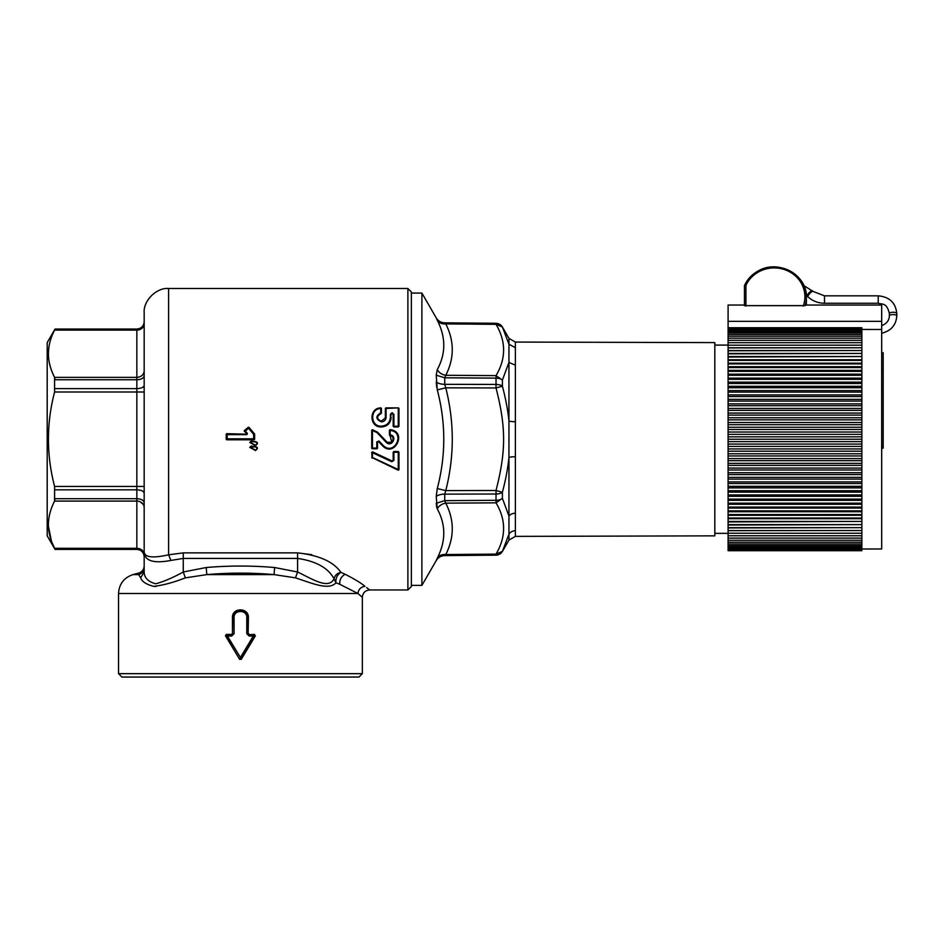 <?xml version="1.0" encoding="UTF-8"?>
<svg xmlns="http://www.w3.org/2000/svg" width="944" height="944" viewBox="0 0 944 944"><rect width="100%" height="100%" fill="white"/><g stroke="black" fill="none" stroke-linecap="round" stroke-linejoin="round"><path stroke-width="1.42" d="M515.365 530.74A7.434 6.997 0 0 0 508.946 534.245L508.946 362.39L515.365 365.222L515.365 342.07L714.82 342.601L714.82 535.85L515.365 536.381L515.365 513.229A7.434 5.664 0 0 0 508.946 516.061L502.397 498.349L496.025 502.833L496.025 490.502C506.126 450.937 506.126 427.502 496.025 387.949L496.025 384.432A7.434 3.516 -0 0 1 502.397 386.19L496.025 387.949L445.769 387.831L437.273 389.884C445.934 422.77 445.934 455.669 437.273 488.567L436.234 496.461A9.912 4.673 180 0 1 444.73 494.125L496.025 494.019A7.434 3.516 180 0 0 502.397 492.261C505.76 479.528 507.943 467.905 508.946 457.403A7.434 1.345 180 0 1 515.365 456.743L515.365 421.708A7.434 1.345 0 0 1 508.946 421.036C507.943 410.546 505.76 398.923 502.397 386.19L502.397 380.09L496.025 375.618L445.769 375.287L444.73 377.801L436.234 375.181L437.273 369.6C445.934 353.717 445.934 337.268 437.273 320.252C439.125 322.99 441.957 324.205 445.769 323.898L444.73 322.836C441.025 322.695 438.193 321.043 436.234 317.892L421.897 293.065L421.897 585.386L411.36 585.386M515.365 536.381L508.946 540.098L508.946 534.245L502.397 551.449L496.025 555.155A7.434 7.434 0 0 0 502.397 551.39L496.025 554.116C506.126 536.935 506.126 519.837 496.025 502.833L445.769 503.152C441.957 503.766 439.125 505.665 437.273 508.851C445.934 524.734 445.934 541.183 437.273 558.199L436.234 560.5A9.912 9.9 180 0 1 444.73 555.544L496.025 555.107L496.025 554.116L445.769 554.541L444.73 555.603C441.025 555.756 438.193 557.408 436.234 560.559L436.234 560.5M436.73 507.447L436.234 503.27L444.73 500.65L496.025 500.308A7.434 3.918 0 0 0 502.397 498.349L502.397 492.261L496.025 490.502L445.769 490.609L444.73 494.125L444.73 500.65L445.769 503.152C454.43 520.227 454.43 537.36 445.769 554.541C441.957 554.246 439.125 555.461 437.273 558.199M515.365 347.699L508.946 344.206L508.946 338.353L502.397 327.002L496.025 323.344A7.434 7.434 -0 0 1 502.397 327.061L508.946 344.206L508.946 362.39L502.397 380.09A7.434 3.918 0 0 0 496.025 378.131L496.025 375.618C506.126 358.602 506.126 341.504 496.025 324.335L496.025 323.344L444.73 322.907A9.912 9.9 180 0 1 436.234 317.951L437.273 320.252M502.397 327.002L496.025 324.335L445.769 323.898C454.43 341.103 454.43 358.224 445.769 375.287C441.957 374.685 439.125 372.786 437.273 369.6M436.73 387.311L436.234 381.99A9.912 4.673 180 0 0 444.73 384.326L445.769 387.831C454.43 422.098 454.43 456.353 445.769 490.609L437.273 488.567M436.234 496.461L437.273 508.851M436.706 319.06L436.234 317.892M436.234 375.181L437.273 389.884M407.891 589.965L407.891 288.486L411.36 291.956L411.36 586.495L407.891 589.965L369.67 589.965L366.614 587.593M311.685 554.671L297.596 552.877C319.119 555.284 333.551 561.763 340.878 572.324C337.209 573.161 334.931 575.321 334.046 578.802C328.276 567.969 316.134 561.173 297.596 558.411L297.596 552.877L183.266 552.877L168.598 554.812L170.911 560.441C153.388 563.757 144.479 560.854 144.172 551.733C144.444 557.349 152.598 558.376 168.598 554.812L168.598 288.486L407.891 288.486M118.519 673.674L362.343 673.674L358.968 677.049L121.894 677.049L118.519 673.674L118.519 593.481C119.145 583.958 123.971 577.669 133.01 574.601L138.744 573.067C142.143 571.922 143.948 569.562 144.172 565.987M362.343 673.674L362.343 597.292C362.779 592.844 365.222 590.401 369.67 589.965M232.46 633.471L232.72 617.588L234.077 617.588C233.699 609.47 247.163 609.47 246.785 617.588L248.39 617.588L248.142 633.719L248.142 617.588C248.626 607.629 232.224 607.629 232.72 617.588L232.46 617.588C231.976 607.322 248.886 607.322 248.39 617.588C248.886 607.322 231.976 607.322 232.46 617.588L232.46 633.471L231.504 634.403L234.077 633.719L231.658 636.067L227.457 636.067L240.425 657.484L254.125 634.675L254.939 636.067L254.125 634.675L249.122 634.639L249.192 636.067L254.915 636.079L241.251 658.912L239.611 658.912L240.425 657.484L241.251 659.349L239.611 659.349L225.946 636.079L227.457 636.067L226.737 634.675L225.463 635.808L239.611 659.349L225.463 635.808L226.312 634.403L231.504 634.403M391.807 461.758L392.126 460.979L372.786 451.975L372.467 452.719L391.807 461.758L393.919 460.401L393.176 460.306L393.176 452.235L393.919 451.492L398.238 451.492L398.97 452.235L398.238 451.492L398.238 469.546L398.97 469.392L398.97 452.235L393.919 452.294L393.919 460.401M397.92 470.065L371.724 457.403A0.743 0.743 0 0 0 372.16 458.076L371.724 452.648L372.467 452.719L372.467 457.498L398.238 469.546L397.92 470.065L398.97 469.392L397.92 470.065A0.743 0.743 0 0 0 398.97 469.392M381.258 421.826L381.258 421.166C376.573 418.959 376.42 416.481 380.786 413.72C376.42 416.481 376.573 418.959 381.258 421.166L386.096 417.319C385.836 420.045 384.35 421.543 381.612 421.826L381.258 421.826C375.641 419.171 375.452 416.174 380.692 412.847L381.435 412.976L381.435 408.646L380.786 413.72L381.435 412.976M390.403 414.31L391.89 412.811L391.89 413.684L390.403 414.31L390.403 417.319L391.146 417.425C390.604 423.195 387.429 426.369 381.612 426.959L381.258 426.157C370.237 426.641 369.706 408.681 380.692 408.504L380.786 413.72M390.403 417.319C389.907 422.664 386.969 425.614 381.612 426.157L381.258 426.157M391.89 412.811L393.919 414.31L393.176 414.428L393.176 426.216L393.919 426.959L393.176 426.216L398.97 426.216L398.97 408.634L398.238 407.891L386.096 407.891L385.353 408.634L385.353 417.425M254.656 446.842L250.184 447.173L255.376 450.123C257.7 448.459 257.452 447.373 254.656 446.842L250.844 446.536M246.88 434.641L247.422 433.449L245.369 431.007L248.567 428.305L253.665 434.393L253.665 438.83L227.185 438.83L227.185 434.641L246.88 434.641L247.422 433.449M254.939 636.067L254.55 634.403L249.122 634.639L248.142 633.719L246.785 633.719L249.192 636.067M255.399 635.808L241.251 659.349M225.923 636.067L226.312 634.403M226.725 634.639L231.74 634.639L231.658 636.067M248.39 633.471L249.346 634.403M54.587 391.996L136.845 391.996L136.845 379.748L55.035 379.748L54.587 377.364L54.587 391.996C46.386 423.478 46.386 454.961 54.587 486.443L54.587 501.087L136.845 501.087L136.845 486.443L144.172 486.443L144.172 571.934C144.22 577.669 148.043 581.622 155.618 583.805C163.524 581.705 172.74 577.775 183.266 572.005L206.217 567.521C229.026 565.562 251.836 565.562 274.633 567.521L274.043 574.601L295.472 577.858L297.596 572.005C312.877 579.333 328.595 589.74 334.046 578.802L335.934 582.802C335.545 578.247 337.197 574.754 340.878 572.324L345.138 574.271C354.696 579.156 361.304 583.18 364.974 586.33C360.868 586.932 358.508 589.316 357.906 593.481L362.343 597.292M295.472 577.858C311.933 583.191 328.89 590.767 335.934 582.802L339.769 584.277C339.486 579.746 341.28 576.406 345.138 574.271M244.354 430.594L248.331 427.254L248.933 428.033L244.354 430.594L247.045 433.78L244.307 431.266M248.331 427.254L254.03 434.098L253.665 439.314L254.644 439.326L254.644 434.228L254.03 434.098L254.644 434.228M254.16 439.81L226.69 439.81L227.185 434.181L226.218 434.157L226.218 439.326L254.644 439.326M244.992 431.337L245.062 430.653L244.992 431.337M254.632 441.839L250.868 441.532L250.136 442.229L255.376 445.202C257.759 443.503 257.511 442.382 254.632 441.839L250.998 441.332L250.136 442.229M249.771 442.441L255.376 445.438C258.101 443.503 257.818 442.229 254.538 441.603L251.104 441.167L249.771 442.441L255.376 445.627C258.349 443.503 258.042 442.111 254.455 441.438M372.467 448.766L372.467 448.058L376.786 448.058L376.786 441.898L378.461 441.509L377.517 441.886L377.517 448.022L376.786 448.766A0.743 0.743 0 0 0 377.517 448.022L376.786 448.766L372.467 448.766A0.743 0.743 0 0 1 371.724 448.022L371.724 430.464A0.743 0.743 2.1 0 1 372.538 429.732L377.659 432.234L386.721 441.792C391.276 446.536 396.527 436.659 390.061 435.538A0.743 0.743 180 0 1 389.435 434.806L389.435 430.464A0.743 0.743 0 0 1 390.25 429.721L389.435 430.464L390.179 430.417C406.132 432.033 394.273 456.813 383.052 445.308L379.004 441.013L378.461 441.509L382.521 445.792L383.052 445.308M391.772 442.146L390.061 435.538L390.25 429.721C407.548 431.455 394.686 458.206 382.521 445.792M376.786 441.898L379.004 441.013M371.724 448.022L372.467 448.058L372.467 430.429L377.116 432.718L386.19 442.323C391.642 448.034 397.943 436.14 390.179 434.783L389.435 434.806L390.061 435.538M372.786 451.975L371.724 452.648L372.786 451.975A0.743 0.743 0 0 0 371.724 452.648M392.126 460.979L393.176 460.306M385.353 408.634A0.743 0.743 0 0 1 386.096 407.891L385.353 408.634L386.096 407.891L398.238 407.891L398.97 408.634L398.238 408.481L398.238 426.959L398.97 426.216L398.238 426.959L393.919 426.959L393.919 414.31M391.89 413.684L393.176 414.428M391.146 414.428L389.695 422.487M386.462 425.638L381.258 426.959C369.305 427.479 368.726 408.103 380.644 407.902L381.435 408.646A0.743 0.743 0 0 0 380.644 407.902L381.435 408.646L380.644 407.902L377.506 408.658M251.104 446.123L254.526 446.559C257.818 447.173 258.101 448.459 255.376 450.394L249.759 447.397L251.104 446.123L250.184 447.173M255.376 450.123L249.759 447.397M154.25 586.413L156.22 586.425M144.172 567.521C143.948 571.132 142.096 573.492 138.638 574.601L138.744 573.067L138.638 574.601L140.68 577.811C141.824 581.528 146.155 584.383 153.683 586.366C162.864 585.339 173.436 582.507 185.39 577.858L206.819 574.601L206.217 567.521M118.519 593.481L357.906 593.481L339.769 584.277M168.598 288.486C156.515 287.389 143.075 300.829 144.172 312.912L144.172 551.733C144.479 560.854 153.388 563.757 170.911 560.441L183.266 558.411L183.266 572.005L185.39 577.858M248.992 427.313L254.526 433.921M226.69 433.674L246.88 434.181L226.218 434.157M372.538 429.732L371.724 430.464L372.538 429.732M391.689 442.205L386.19 442.323M393.176 452.235L393.919 451.492L398.238 451.492M255.376 450.583C258.349 448.459 258.042 447.067 254.455 446.394M144.172 571.934L140.68 577.811M144.172 502.656C143.736 500.249 141.293 498.928 136.845 498.703L55.035 498.703L54.587 501.087C50.315 509.465 48.25 517.725 48.415 525.867C48.675 533.242 50.728 540.723 54.587 548.311L55.035 549.408L136.845 549.408C141.293 549.845 143.736 552.287 144.172 556.736M55.035 549.408L47.2 535.838L47.2 342.613L55.035 329.043L136.845 329.043C141.293 328.606 143.736 326.164 144.172 321.715M51.991 542.481L54.587 548.311L136.845 548.311L136.845 501.087A7.328 6.348 180 0 1 144.172 507.435L144.172 554.659C143.736 550.812 141.293 548.688 136.845 548.311L136.845 549.29C141.293 549.727 143.736 552.157 144.172 556.606M51.33 540.711L48.439 526.268M144.172 486.443L144.172 391.996L136.845 391.996L136.845 486.443L54.587 486.443M48.415 352.584C48.25 360.726 50.315 368.986 54.587 377.364C46.386 361.623 46.386 345.882 54.587 330.129L136.845 330.129L136.845 377.364C141.293 376.986 143.736 374.862 144.172 371.016M55.035 329.043L54.587 330.129M48.557 350.106L48.852 347.534M728.095 321.338L728.095 327.745L861.872 327.745L861.872 329.444L881.684 329.48L881.684 321.338L728.095 321.338L728.095 305.042L744.45 305.042L744.45 305.644L744.45 285.949L745.937 285.442L744.58 285.336A1.487 1.487 0 0 0 744.45 285.949A1.487 1.392 -0 0 1 744.568 285.395L744.58 285.336C747.565 278.94 752.297 274.043 758.764 270.645C778.871 259.187 807.427 275.141 806.377 297.301A32.202 30.267 -0 0 0 758.87 270.68M728.095 550.6L861.872 550.706L728.095 550.706L728.095 549.75L861.872 549.75L861.872 549.007L881.684 548.971L881.684 329.48M728.095 336.229L861.872 336.229L861.872 334.471L728.095 334.471L728.095 549.75M728.095 334.471L728.095 327.745M881.684 446.807L883.171 446.807L883.171 352.761L881.684 352.761M728.095 329.444L861.872 329.444L861.872 330.388L728.095 330.388M861.872 334.471L861.872 330.388M861.872 331.545L728.095 331.545M861.872 332.902L728.095 332.902M728.095 338.188L861.872 338.188L861.872 336.229M728.095 340.347L861.872 340.347L861.872 338.188M728.095 342.684L861.872 342.684L861.872 340.347M728.095 347.77L861.872 347.77L861.872 345.185L728.095 345.209L861.872 345.185L861.872 342.684M728.095 347.911L861.872 347.77M728.095 350.519L861.872 350.519L861.872 347.911M728.095 350.779L861.872 350.519M728.095 353.445L861.872 353.445L861.872 350.779M728.095 353.823L861.872 353.445M728.095 356.525L861.872 356.525L861.872 353.823M728.095 357.033L861.872 356.525M728.095 359.77L861.872 359.77L861.872 357.033M728.095 360.396L861.872 360.396L861.872 359.77M728.095 363.169L861.872 363.169L861.872 360.396M728.095 363.912L861.872 363.912L861.872 363.169M728.095 366.697L861.872 366.697L861.872 363.912M728.095 367.57L861.872 367.57L861.872 366.697M728.095 370.378L861.872 370.378L861.872 367.57M728.095 371.358L861.872 371.358L861.872 370.378M728.095 374.19L861.872 374.19L861.872 371.358M728.095 375.287L861.872 375.287L861.872 374.19M728.095 378.119L861.872 378.119L861.872 375.287M728.095 379.323L861.872 379.323L861.872 378.119M728.095 382.167L861.872 382.167L861.872 379.323M728.095 383.488L861.872 383.488L861.872 382.167M728.095 386.32L861.872 386.32L861.872 383.488M728.095 387.748L861.872 387.748L861.872 386.32M728.095 390.58L861.872 390.58L861.872 387.748M728.095 392.114L861.872 392.114L861.872 390.58M728.095 394.922L861.872 394.922L861.872 392.114M728.095 396.563L861.872 396.563L861.872 394.922M728.095 399.359L861.872 399.359L861.872 396.563M728.095 401.094L861.872 401.094L861.872 399.359M728.095 403.867L861.872 403.867L861.872 401.094M728.095 405.708L861.872 405.708L861.872 403.867M728.095 408.445L861.872 408.445L861.872 405.708M728.095 410.369L861.872 410.369L861.872 408.445M728.095 413.083L861.872 413.083L861.872 410.369M728.095 415.1L861.872 415.1L861.872 413.083M728.095 417.767L861.872 417.767L861.872 415.1M728.095 419.868L861.872 419.868L861.872 417.767M728.095 422.487L861.872 422.487L861.872 419.868M728.095 424.67L861.872 424.67L861.872 422.487M728.095 427.254L861.872 427.254L861.872 424.67M728.095 429.508L861.872 429.508L861.872 427.254M728.095 432.033L861.872 432.033L861.872 429.508M728.095 434.358L861.872 434.358L861.872 432.033M728.095 436.824L861.872 436.824L861.872 434.358M728.095 439.22L861.872 439.22L861.872 436.824M728.095 441.627L861.872 441.627L861.872 439.22M728.095 444.081L861.872 444.081L861.872 441.627M728.095 446.418L861.872 446.418L861.872 444.081M728.095 448.943L861.872 448.943L861.872 446.418M728.095 451.197L861.872 451.197L861.872 448.943M728.095 453.769L861.872 453.769L861.872 451.197M728.095 455.952L861.872 455.952L861.872 453.769M728.095 458.583L861.872 458.583L861.872 455.952M728.095 460.684L861.872 460.684L861.872 458.583M728.095 463.351L861.872 463.351L861.872 460.684M728.095 465.368L861.872 465.368L861.872 463.351M728.095 468.082L861.872 468.082L861.872 465.368M728.095 470.006L861.872 470.006L861.872 468.082M728.095 472.743L861.872 472.743L861.872 470.006M728.095 474.584L861.872 474.584L861.872 472.743M728.095 477.357L861.872 477.357L861.872 474.584M728.095 479.092L861.872 479.092L861.872 477.357M728.095 481.888L861.872 481.888L861.872 479.092M728.095 483.529L861.872 483.529L861.872 481.888M728.095 486.337L861.872 486.337L861.872 483.529M728.095 487.871L861.872 487.871L861.872 486.337M728.095 490.703L861.872 490.703L861.872 487.871M728.095 492.131L861.872 492.131L861.872 490.703M728.095 494.963L861.872 494.963L861.872 492.131M728.095 496.284L861.872 496.284L861.872 494.963M728.095 499.116L861.872 499.116L861.872 496.284M728.095 500.332L861.872 500.332L861.872 499.116M728.095 503.164L861.872 503.164L861.872 500.332M728.095 504.261L861.872 504.261L861.872 503.164M728.095 507.093L861.872 507.093L861.872 504.261M728.095 508.073L861.872 508.073L861.872 507.093M728.095 510.881L861.872 510.881L861.872 508.073M728.095 511.742L861.872 511.742L861.872 510.881M728.095 514.539L861.872 514.539L861.872 511.742M728.095 515.282L861.872 515.282L861.872 514.539M728.095 518.055L861.872 518.055L861.872 515.282M728.095 518.681L861.872 518.681L861.872 518.055M728.095 521.418L861.872 521.418L861.872 518.681M728.095 521.926L861.872 521.418M728.095 524.616L861.872 524.616L861.872 521.926M728.095 525.006L861.872 524.616M728.095 527.661L861.872 527.661L861.872 525.006M728.095 527.932L861.872 527.661M728.095 530.54L861.872 530.54L861.872 527.932M728.095 530.681L861.872 530.54M728.095 535.767L861.872 535.767L861.872 533.254L728.095 533.254L861.872 533.242L861.872 530.681M728.095 538.104L861.872 538.104L861.872 535.767M728.095 540.263L861.872 540.263L861.872 538.104M728.095 542.222L861.872 542.222L861.872 540.263M728.095 543.98L861.872 543.98L861.872 542.222M728.095 545.538L861.872 545.538L861.872 549.007L728.095 549.007M861.872 543.98L861.872 545.538M728.095 546.906L861.872 546.906M728.095 548.063L861.872 548.063M728.095 550.281L861.872 549.75M881.684 305.065L881.684 321.338M883.171 446.807L883.171 448.152L881.684 448.152M728.095 327.851L861.872 327.851M728.095 328.17L861.872 328.17M728.095 328.701L861.872 328.701M744.45 305.644L805.126 305.644A32.202 30.267 -0 0 0 806.377 297.301L806.377 305.042M881.684 391.618L883.171 391.618M881.684 368.998L883.171 368.998M744.45 293.572L744.45 295.094M744.45 288.758L744.45 285.43L744.45 288.758M515.365 513.229L515.365 456.743M515.365 421.708L515.365 365.222M444.73 384.326L496.025 384.432L496.025 378.131L444.73 377.801L444.73 384.326M386.096 417.319L386.096 408.481L398.238 407.891A0.743 0.743 0 0 1 398.97 408.634M246.785 617.588L246.785 633.719M234.077 617.588L234.077 633.719M381.612 421.166L381.612 421.826M392.433 413.684L392.433 412.811M381.612 426.959L381.612 426.157M274.043 574.601C251.67 572.642 229.262 572.642 206.819 574.601L274.043 574.601M274.633 567.521L297.596 572.005L297.596 558.411L183.266 558.411L183.266 552.877M138.638 574.601L133.01 574.601M140.278 501.83L143.323 504.462M140.278 549.054A7.328 6.348 -0 0 1 143.618 552.228M136.845 549.408L55.035 549.29M54.587 377.364L136.845 377.364L136.845 379.748C141.293 379.512 143.736 378.202 144.172 375.795M55.035 388.633L136.845 388.633C141.293 388.432 143.736 387.311 144.172 385.27M55.035 329.161L136.845 329.161L136.845 330.129A7.328 6.348 180 0 0 144.172 323.792M136.845 329.043L136.845 329.161C141.293 328.724 143.736 326.282 144.172 321.833M139.641 329.657L143.618 326.211M55.035 489.818L136.845 489.818C141.293 490.019 143.736 491.14 144.172 493.181M803.25 306.104A30.715 28.863 -0 0 0 804.89 296.794A30.715 28.863 -0 0 0 759.448 271.459A30.715 28.863 -0 0 0 745.937 285.442L745.937 306.104M758.74 270.739A32.202 30.267 -0 0 0 744.627 285.277M881.684 333.22C891.065 330.884 896.104 325.102 896.8 315.851A3.717 1.274 180 0 0 893.083 314.576A3.717 1.274 180 0 0 889.366 315.851C889.118 320.571 886.558 323.816 881.684 325.586M889.366 315.851L889.366 313.514A3.717 1.274 0 0 1 893.083 312.252A3.717 1.274 0 0 1 896.8 313.514C895.667 302.753 889.472 296.853 878.215 295.838L878.215 303.272L824.501 303.272L824.501 295.838L813.032 291.389L803.887 285.595M824.501 303.272C818.094 303.177 812.572 301.03 807.934 296.805A3.717 0.897 -46.8 0 1 810.483 292.829A3.717 0.897 -46.8 0 1 813.032 291.389M807.934 296.805L807.167 296.074A3.717 0.897 -46.8 0 1 809.704 292.097A3.717 0.897 -46.8 0 1 812.253 290.658M714.82 533.36L728.095 533.36M714.82 345.091L728.095 345.091M508.946 338.353L515.365 342.07M496.025 555.155L444.73 555.603M508.946 540.098L502.397 551.449M496.025 323.285L444.73 322.836M411.36 293.065L421.897 293.065M436.234 560.559L421.897 585.386M805.728 305.042L881.684 305.042M896.8 315.851L896.8 313.514M878.215 295.838L824.501 295.838M745.689 284.191L744.45 285.43M889.366 313.514C886.723 302.599 882.723 304.546 878.215 303.272M807.167 296.074L806.306 295.33"/></g></svg>
